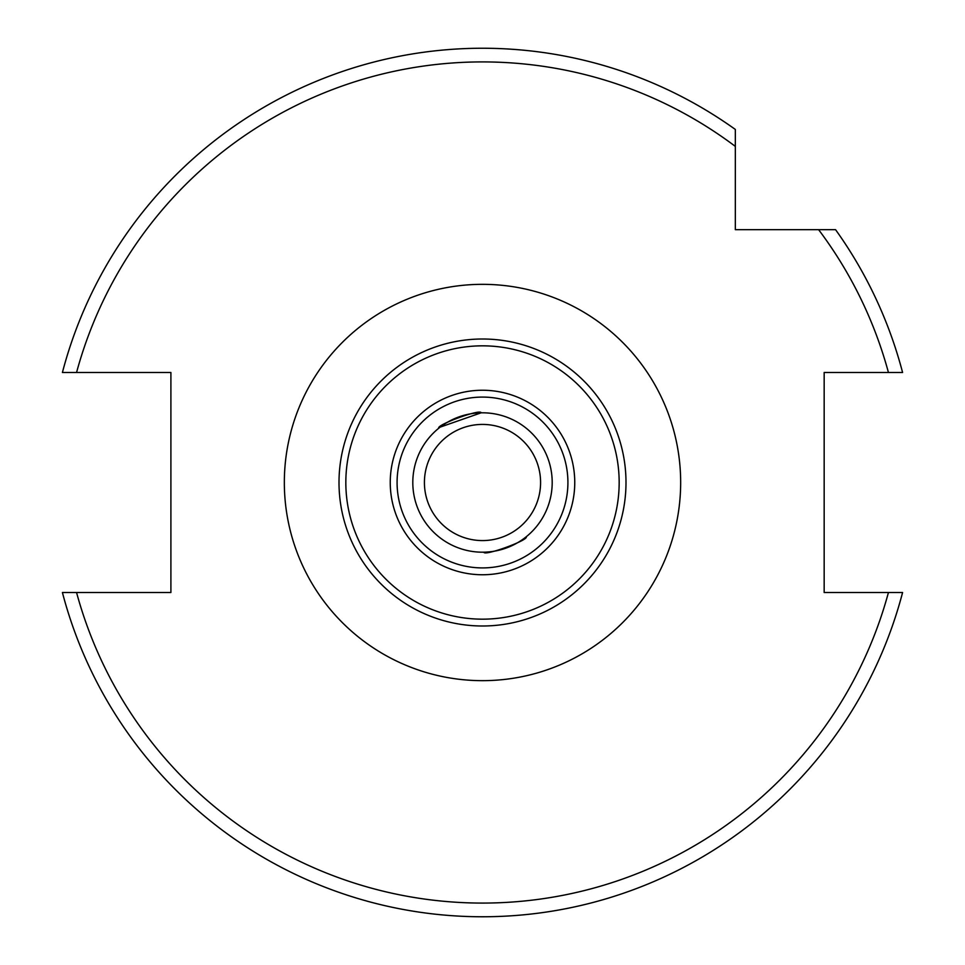<?xml version="1.0" encoding="UTF-8"?>
<svg xmlns="http://www.w3.org/2000/svg" width="965" height="965" viewBox="0 0 965 965"><rect width="100%" height="100%" fill="white"/><g stroke="black" fill="none" stroke-linecap="round" stroke-linejoin="round"><path stroke-width="1.45" d="M424.419 482.5A58.081 58.081 0 0 1 482.5 424.419A58.081 58.081 0 0 1 540.581 482.5A58.081 58.081 0 0 1 482.5 540.581A58.081 58.081 0 0 1 424.419 482.5M440.185 427.121L481.137 412.815C481.065 408.485 436.023 424.877 438.749 428.243M552.197 482.5A69.697 69.697 0 0 0 482.5 412.803A69.697 69.697 0 0 0 412.803 482.5A69.697 69.697 0 0 0 482.5 552.197A69.697 69.697 0 0 0 552.197 482.5M526.251 536.757C528.977 540.123 483.935 556.516 483.863 552.185C483.935 556.516 528.965 540.123 526.251 536.757M901.865 592.51L902.589 592.51A434.25 434.25 0 0 1 62.411 592.51L170.902 592.51L170.902 372.49L62.411 372.49A434.25 434.25 0 0 1 735.33 129.443L735.33 229.67L835.557 229.67A434.25 434.25 0 0 1 902.589 372.49L888.439 372.49L902.589 372.49A434.25 434.25 0 0 0 835.557 229.67M482.5 48.25A434.25 434.25 0 0 1 735.33 129.443L735.33 146.391A420.583 420.583 0 0 0 76.561 372.49L62.411 372.49M625.996 482.5A143.495 143.495 0 0 1 482.5 625.996A143.495 143.495 0 0 1 339.005 482.5A143.495 143.495 0 0 1 482.5 339.005A143.495 143.495 0 0 1 625.996 482.5M619.168 482.5A136.668 136.668 0 0 1 482.5 619.168A136.668 136.668 0 0 1 345.832 482.5A136.668 136.668 0 0 1 482.5 345.832A136.668 136.668 0 0 1 619.168 482.5M567.915 482.5A85.415 85.415 0 0 1 482.5 567.915A85.415 85.415 0 0 1 397.085 482.5A85.415 85.415 0 0 1 482.5 397.085A85.415 85.415 0 0 1 567.915 482.5A85.415 85.415 0 0 0 482.5 397.085A85.415 85.415 0 0 0 397.085 482.5M902.589 592.51L888.439 592.51A420.583 420.583 0 0 1 76.561 592.51L62.411 592.51A434.25 434.25 0 0 0 902.589 592.51L824.158 592.51L824.158 372.49L888.439 372.49A420.583 420.583 0 0 0 818.61 229.67M482.5 680.663A198.163 198.163 0 0 1 284.337 482.5A198.163 198.163 0 0 1 482.5 284.337A198.163 198.163 0 0 1 680.663 482.5A198.163 198.163 0 0 1 482.5 680.663M574.754 482.5A92.254 92.254 0 0 1 482.5 574.754A92.254 92.254 0 0 1 390.246 482.5A92.254 92.254 0 0 1 482.5 390.246A92.254 92.254 0 0 1 574.754 482.5"/></g></svg>
